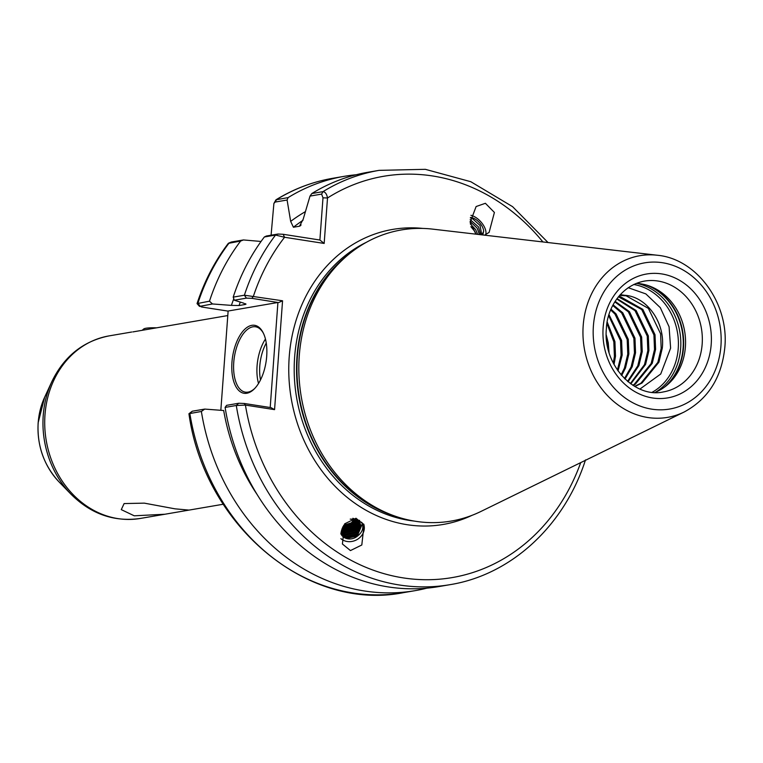 <?xml version="1.0" encoding="UTF-8"?>
<svg xmlns="http://www.w3.org/2000/svg" width="763" height="763" viewBox="0 0 763 763"><rect width="100%" height="100%" fill="white"/><g stroke="black" fill="none" stroke-linecap="round" stroke-linejoin="round"><path stroke-width="1.14" d="M227.794 315.558L132.819 331.924M174.946 508.826L144.321 503.141L124.111 503.57L121.279 509.627L134.24 515.807L164.884 514.243L189.005 510.104L174.946 508.826M470.943 215.319A13.887 7.363 -132.9 0 1 472.078 215.643A13.887 7.363 -132.9 0 1 485.707 234.708M476.102 234.184L470.151 222.329L476.122 206.535L485.392 203.292L494.405 212.448L489.112 232.381L484.591 235.166M343.741 525.211L351.333 522.855L354.299 519.231M343.331 526.613L343.665 525.554M363.617 523.962A13.887 12.179 -25.4 0 1 360.222 537.181A13.887 12.179 -25.4 0 1 346.04 541.272A13.887 12.179 -25.4 0 1 340.889 538.649M356.006 518.249L364.056 524.83L361.805 544.992L350.455 550.581L342.406 544L344.657 523.838L356.006 518.249M231.952 362.272A34.392 16.939 98.9 0 1 244.809 329.215A34.392 16.939 98.9 0 1 263.159 332.744A34.392 16.939 98.9 0 1 266.697 356.311A34.392 16.939 98.9 0 1 254.422 388.787A34.392 16.939 98.9 0 1 231.952 362.272M263.464 333.364A33.076 16.29 -81.1 0 0 255.557 326.793A33.076 16.29 -81.1 0 0 233.755 362.33A33.076 16.29 -81.1 0 0 245.371 392.144A33.076 16.29 -81.1 0 0 254.899 388.291M628.187 287.699L645.841 293.898L660.31 307.67L669.084 326.802L670.62 348.128L660.729 374.004L639.966 389.044M636.189 283.416A56.224 48.279 -99.7 0 1 649.923 286.22A56.224 48.279 -99.7 0 1 685.403 346.936A56.224 48.279 -99.7 0 1 666.891 385.248A56.224 48.279 -99.7 0 1 654.873 392.468M684.125 412.02L480.995 511.42A147.679 126.811 -99.7 0 1 392.449 515.187A147.679 126.811 -99.7 0 1 299.277 355.711A147.679 126.811 -99.7 0 1 347.89 255.052A147.679 126.811 -99.7 0 1 432.631 229.129L657.267 255.243A82.013 70.425 -99.7 0 0 583.199 325.543A82.013 70.425 -99.7 0 0 613.442 401.262A82.013 70.425 -99.7 0 0 684.125 412.02C708.264 399.001 721.836 377.38 724.85 347.155C729.075 303.416 696.838 258.771 657.267 255.243M609.065 352.563L608.235 342.768L606.232 334.928M606.556 340.088L607.758 347.575M614.024 364.495L615.503 356.207L614.921 341.624L607.205 322.024M606.957 323.531L613.824 341.805L614.415 356.397L613.318 363.15M618.04 370.952L622.179 355.062L621.597 340.479L609.008 314.661M608.693 315.701L620.51 340.66L621.092 355.253L617.41 370.065M621.664 375.539L625.526 367.9L628.865 353.918L628.283 339.335L616.075 313.927L611.02 309.187M610.686 309.988L614.988 314.118L627.196 339.516L627.777 354.108L624.439 368.081L621.092 374.881M625.002 379.039L632.203 366.755L635.55 352.773L634.969 338.19L622.751 312.782L613.099 304.857M612.756 305.496L621.664 312.973L633.872 338.371L634.463 352.964L631.115 366.936L624.477 378.524M628.063 381.758L638.889 365.601L642.236 351.629L641.645 337.036L629.437 311.638L615.14 301.366M614.806 301.881L628.35 311.829L640.558 337.227L641.139 351.819L637.801 365.792L627.577 381.357M630.801 383.865L645.574 364.456L648.912 350.484L648.331 335.892L636.123 310.493L617.029 298.591M616.742 298.991L635.035 310.684L647.243 336.082L647.825 350.675L644.487 364.647L630.381 383.56M633.137 385.449L635.331 384.18L652.26 363.312L655.598 349.34L655.016 334.747L642.808 309.349L620.548 296.769L618.64 296.511M618.411 296.797L641.712 309.54L653.929 334.938L654.511 349.53L651.163 363.503L634.244 384.361L632.794 385.22M619.709 295.252A46.629 40.038 -99.7 0 1 624.573 295.291L620.262 294.632M634.883 386.507L642.007 383.036L658.936 362.167L662.284 348.195C665.422 322.425 646.442 296.368 624.573 295.291M619.594 295.376L626.137 295.806L648.397 308.386L660.605 333.793L661.187 348.376L657.849 362.358L640.92 383.217L634.654 386.364M340.937 533.223L345.935 536.322L356.617 534.005L360.46 524.82L360.041 523.342M340.899 533.537L346.373 537.247L357.055 534.939L360.909 525.755L360.279 523.8L354.232 519.212L350.227 519.126M341.09 532.297L344.981 534.3L355.663 531.992L359.421 522.397M341.013 532.755L345.42 535.235L356.102 532.927L359.955 523.742L359.726 522.827M341.328 531.143L344.027 532.288L354.709 529.98L358.658 521.53M341.204 531.697L344.466 533.223L355.148 530.914L359.03 521.921M341.7 529.808L343.073 530.275L353.755 527.967L357.723 520.747M341.509 530.447L343.512 531.21L354.194 528.902L358.171 521.1M342.225 528.292L352.802 525.955L356.588 520.051M341.958 529.017L353.24 526.89L357.132 520.356M342.988 526.584L351.848 523.943L355.196 519.479M342.597 527.405L352.287 524.868L355.873 519.727M340.87 533.766L346.888 538.335L357.704 535.912A10.911 9.566 -25.4 0 1 347.051 538.668A10.911 9.566 -25.4 0 1 340.87 533.823A10.911 9.566 -25.4 0 1 340.87 533.804M480.69 234.718L478.506 226.916L470.18 219.649M481.749 234.832L480.061 225.476L472.24 218.409L470.38 217.884M470.437 217.522A10.911 5.789 -132.9 0 1 472.726 217.951A10.911 5.789 -132.9 0 1 483.647 231.284L482.798 234.956M482.035 234.87L483.647 231.284M479.431 234.565L477.18 228.147L470.122 221.423M475.883 234.031L474.3 230.817L470.895 226.687M477.667 234.365L475.635 229.577L470.304 223.893M302.978 220.307A186.029 159.734 80.3 0 0 293.421 227.25L299.487 226.21A186.029 159.734 -99.7 0 1 301.118 224.942M204.732 409.082L201.375 411.467L188.995 413.689L192.276 411.219L204.732 409.082L223.683 410.513A190.969 163.978 80.3 0 0 257.198 494.624M264.351 236.978L266.382 236.015L277.97 234.031L283.14 234.289L319.897 240.021L322.987 197.827L321.614 194.107L323.016 191.627A210.168 180.469 -99.7 0 1 379.097 170.359L367.9 172.276A210.168 180.469 80.3 0 0 311.829 193.544L323.016 191.627C325.305 191.961 326.802 194.079 327.508 197.979L324.17 243.445L284.57 237.274L275.548 235.052L264.351 236.978A210.168 180.469 80.3 0 0 233.201 297.131L244.389 295.214L282.558 300.784L274.566 409.636L245.419 405.096L236.292 405.487L225.104 407.404A210.168 180.469 80.3 0 0 438.878 586.575L450.075 584.658A210.168 180.469 -99.7 0 1 236.292 405.487L238.724 403.255L244.189 403.465L271.018 407.642L274.566 409.636M240.297 302.091A186.029 159.734 80.3 0 0 239.067 305.524L245.133 304.485L243.931 303.235L234.317 300.212L233.201 297.131M300.326 225.81L299.487 226.21L303.188 219.239L310.016 196.091L311.829 193.544M261.051 241.461L243.454 239.944L240.631 241.041A210.168 180.469 80.3 0 0 209.472 301.194L212.457 303.96L231.399 305.381A190.969 163.978 80.3 0 1 233.793 298.753M356.111 174.765A210.168 180.469 80.3 0 0 344.17 176.339A210.168 180.469 80.3 0 0 288.099 197.607L287.098 200.02L290.665 221.384A190.969 163.978 80.3 0 1 305.41 211.628M240.631 241.041L228.29 243.387C214.765 261.242 204.35 281.309 197.045 303.598L209.472 301.194M287.098 200.02L275.166 202.061L273.898 203.454L275.958 199.82L288.099 197.607M246.001 304.122L245.133 304.485A186.029 159.734 -99.7 0 1 245.428 303.655M239.067 305.524L231.399 305.381M293.421 227.25L290.665 221.384M212.457 303.96L199.515 306.411L197.045 303.598M225.104 407.404L226.601 405.334L238.724 403.255M201.375 411.467A210.168 180.469 80.3 0 0 415.148 590.648A210.168 180.469 80.3 0 0 426.937 588.149M188.995 413.689L188.947 413.765C204.379 525.545 307.384 612.021 403.627 592.622L415.148 590.648M270.197 407.518L277.913 302.491L228.127 311.018L220.831 410.294M231.151 242.148L229.1 243.016A210.168 180.469 80.3 0 0 197.941 303.169L200.001 306.087L201.508 306.974L228.118 311.123M277.913 302.491L251.904 298.343L246.439 298.133L234.317 300.212M231.532 241.985L243.454 239.944M321.614 194.107L310.016 196.091M273.898 203.454L271.084 235.214M244.189 403.465L245.419 405.096A203.559 174.784 80.3 0 0 400.804 577.496A203.559 174.784 80.3 0 0 580.71 462.626M283.14 234.289L284.57 237.274A203.559 174.784 80.3 0 0 253.411 296.244L251.904 298.343M282.558 300.784L278.733 302.52M542.903 241.947A203.559 174.784 80.3 0 0 327.508 197.979L322.987 197.827M324.17 243.445L319.897 240.021M352.887 518.277L361.958 522.521C363.922 527.615 362.511 532.078 357.704 535.912M361.996 522.607L362.32 523.876L357.742 534.92L345.572 537.886M359.592 520.299L359.363 521.882M359.287 522.226L359.115 522.798M358.343 524.686L354.881 528.883L342.711 531.84M357.389 522.674L353.927 526.871L341.757 529.827M142.223 330.255L143.74 328.977A17.854 2.537 4.2 0 1 145.981 328.243A17.854 2.537 4.2 0 1 156.205 327.823M258.523 383.484A33.076 16.29 98.9 0 1 257.074 365.963A33.076 16.29 98.9 0 1 265.448 339.039M266.258 343.064A31.083 15.308 -81.1 0 0 259.782 366.059A31.083 15.308 -81.1 0 0 260.517 379.907M663.314 391.934A56.224 48.279 80.3 0 0 702.17 344.056A56.224 48.279 80.3 0 0 644.334 281.108C620.557 285.562 606.957 309.082 606.385 328.586C602.589 364.542 634.368 398.524 663.314 391.934M711.202 344.371A62.833 53.954 -99.7 0 1 652.613 397.981A62.833 53.954 -99.7 0 1 603.132 327.527A62.833 53.954 -99.7 0 1 661.721 273.917A62.833 53.954 -99.7 0 1 711.202 344.371M664.115 387.413A58.207 49.977 80.3 0 0 683.104 347.88A58.207 49.977 80.3 0 0 646.585 285.104M648.407 285.677A58.074 49.862 -99.7 0 1 683.505 347.775A58.074 49.862 -99.7 0 1 665.641 386.269M652.193 392.268A57.044 48.985 80.3 0 0 678.24 348.395A57.044 48.985 80.3 0 0 633.729 284.494M637.115 283.464A58.207 49.977 -99.7 0 1 680.653 348.3A58.207 49.977 -99.7 0 1 655.732 392.115M593.385 326.011A74.164 63.682 80.3 0 0 651.793 409.159A74.164 63.682 80.3 0 0 720.94 345.887A74.164 63.682 80.3 0 0 662.542 262.739A74.164 63.682 80.3 0 0 593.385 326.011M38.198 422.626A68.813 59.085 80.3 0 0 59.123 481.987C43.93 465.564 36.939 445.821 38.15 422.75L44.616 397.313A68.813 59.085 80.3 0 0 38.198 422.626M131.675 332.029L108.985 335.911A92.6 79.514 80.3 0 0 44.988 414.776A92.6 79.514 80.3 0 0 140.258 518.458C114.107 522.159 91.026 514.09 71.026 494.233A91.36 78.446 -99.7 0 1 43.233 415.425A91.36 78.446 -99.7 0 1 51.76 381.805L44.616 397.313M392.449 515.187L389.388 514.033A145.828 125.218 -99.7 0 1 297.379 356.55A145.828 125.218 -99.7 0 1 345.381 257.16L347.89 255.052M394.7 516.007A145.695 125.103 -99.7 0 1 296.979 356.664A145.695 125.103 -99.7 0 1 349.731 253.526M414.147 521.062A145.695 125.103 -99.7 0 1 294.632 357.065A145.695 125.103 -99.7 0 1 366.383 242.291M471.973 515.349A149.662 128.508 -99.7 0 1 289.215 356.874A149.662 128.508 -99.7 0 1 422.816 228.423M246.439 298.133L244.389 295.214A210.168 180.469 -99.7 0 1 275.548 235.052L277.97 234.031M275.958 199.82C293.641 188.957 312.534 181.785 332.649 178.313A210.168 180.469 80.3 0 0 276.578 199.582L275.166 202.061M192.276 411.219L189.844 413.441A210.168 180.469 80.3 0 0 403.627 592.622M59.123 481.987L71.026 494.233M140.258 518.458L164.884 514.243M189.005 510.104L223.254 504.238M332.649 178.313L344.17 176.339M379.097 170.359L425.315 169.319L470.79 181.708L512.583 206.659L548.034 242.539M450.075 584.658C511.353 574.768 564.439 525.65 585.488 459.927M108.985 335.911C83.091 341.128 64.016 356.426 51.76 381.805M231.265 242.062L228.652 243.139"/></g></svg>
